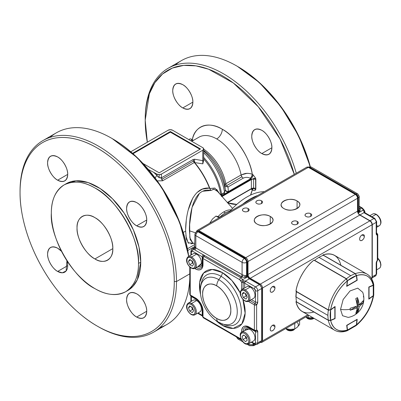 <?xml version="1.0" encoding="UTF-8"?>
<svg xmlns="http://www.w3.org/2000/svg" width="401" height="401" viewBox="0 0 401 401"><rect width="100%" height="100%" fill="white"/><g stroke="black" fill="none" stroke-linecap="round" stroke-linejoin="round"><path stroke-width="0.6" d="M191.187 140.967L191.583 139.262C190.39 138.641 189.533 138.796 189.011 139.743C189.533 138.796 190.39 138.641 191.583 139.262L192.325 139.693C194.46 125.854 209.111 120.761 222.314 129.262C235.517 136.004 250.169 158.019 252.304 174.32L253.046 174.751L255.617 178.194L255.617 189.753C255.096 190.701 254.239 190.861 253.046 190.234L252.304 189.808L250.525 195.107A43.458 25.093 60 0 0 252.304 189.808L252.039 188.751M227.598 202.756A43.458 25.093 60 0 0 236.755 204.41L227.598 202.756L234.505 198.771A35.559 20.531 -120 0 0 235.938 197.798A35.559 20.531 -120 0 1 234.505 198.771M182.806 84.706C187.803 87.087 193.297 96.601 192.861 102.125C192.224 108.761 188.876 110.696 182.806 107.929C177.808 105.548 172.315 96.029 172.751 90.511C173.387 83.874 176.736 81.939 182.806 84.706A14.225 8.21 60 0 1 192.099 97.237A14.225 8.21 60 0 1 189.919 108.636A14.225 8.21 60 0 1 182.806 107.929A14.225 8.21 60 0 1 173.513 95.398A14.225 8.21 60 0 1 175.693 83.999A14.225 8.21 60 0 1 182.806 84.706M261.823 130.325C266.82 132.711 272.314 142.225 271.883 147.743C271.246 154.385 267.893 156.32 261.823 153.553C256.825 151.167 251.332 141.653 251.768 136.129C252.404 129.493 255.758 127.558 261.823 130.325A14.225 8.21 60 0 1 271.116 142.856A14.225 8.21 60 0 1 268.936 154.255A14.225 8.21 60 0 1 261.823 153.553A14.225 8.21 60 0 1 252.53 141.017A14.225 8.21 60 0 1 254.71 129.618A14.225 8.21 60 0 1 261.823 130.325M294.294 174.38L280.073 139.112L258.279 106.756L233.322 82.977L208.65 69.233L196.009 65.869L183.728 65.388L172.38 68.075L162.585 73.959L154.821 82.731L149.362 93.804L145.207 120.23L147.337 142.23A109.047 62.957 60 0 1 145.207 120.23L145.207 118.942A110.626 63.869 60 0 1 168.119 68.3A110.626 63.869 60 0 1 223.432 73.779A110.626 63.869 60 0 1 296.274 173.237A110.626 63.869 -120 0 0 223.432 73.779A110.626 63.869 -120 0 0 145.207 118.942L145.207 120.23A109.047 62.957 60 0 1 222.314 75.714A109.047 62.957 60 0 1 294.294 174.38M112.245 138.621L137.423 157.814L161.453 186.986L179.603 222.084L188.741 256.379A109.047 62.957 -120 0 0 112.801 138.941L111.684 138.295A110.626 63.869 60 0 1 188.585 256.47A110.626 63.869 -120 0 0 134.841 155.718A110.626 63.869 -120 0 0 56.371 132.816L42.962 140.561A110.626 63.869 60 0 1 128.21 170.194A110.626 63.869 60 0 1 176.5 281.527A110.626 63.869 60 0 1 153.588 332.168A110.626 63.869 60 0 1 98.275 326.69A110.626 63.869 -120 0 0 176.5 281.527L189.778 273.858L176.5 281.527A110.626 63.869 -120 0 0 98.275 146.039A110.626 63.869 -120 0 0 20.05 191.202A110.626 63.869 60 0 1 42.962 140.561M189.763 266.936L189.778 267.287A109.047 62.957 -120 0 0 189.763 266.936M65.243 184.31L75.919 180.801L88.135 182.565L100.27 188.61L112.506 198.771L124.175 213.121L133.418 230.024L138.992 247.051L140.741 262.169L137.388 279.587L132.972 286.359L126.836 290.996M57.649 180.189C52.651 177.803 47.158 168.29 47.589 162.771C48.225 156.134 51.579 154.195 57.649 156.961C62.646 159.347 68.14 168.861 67.704 174.385C67.067 181.021 63.714 182.956 57.649 180.189L67.704 174.385L57.649 180.189A14.225 8.21 60 0 1 48.356 167.658A14.225 8.21 60 0 1 50.536 156.26A14.225 8.21 60 0 1 57.649 156.961A14.225 8.21 60 0 1 66.937 169.498A14.225 8.21 60 0 1 64.761 180.896A14.225 8.21 60 0 1 57.649 180.189M136.666 317.056C131.668 314.67 126.175 305.156 126.611 299.632C127.247 292.996 130.596 291.061 136.666 293.828C141.663 296.214 147.157 305.727 146.721 311.246C146.084 317.888 142.736 319.823 136.666 317.056A14.225 8.21 60 0 1 127.373 304.519A14.225 8.21 60 0 1 129.553 293.121A14.225 8.21 60 0 1 136.666 293.828A14.225 8.21 60 0 1 145.959 306.359A14.225 8.21 60 0 1 143.779 317.757A14.225 8.21 60 0 1 136.666 317.056L146.721 311.246L136.666 317.056M136.666 225.813C131.668 223.427 126.175 213.913 126.611 208.39C127.247 201.753 130.596 199.818 136.666 202.585C141.663 204.971 147.157 214.485 146.721 220.004C146.084 226.645 142.736 228.58 136.666 225.813A14.225 8.21 60 0 1 127.373 213.277A14.225 8.21 60 0 1 129.553 201.878A14.225 8.21 60 0 1 136.666 202.585A14.225 8.21 60 0 1 145.959 215.116A14.225 8.21 60 0 1 143.779 226.515A14.225 8.21 60 0 1 136.666 225.813L146.721 220.004L136.666 225.813M57.649 271.432C52.651 269.046 47.158 259.532 47.589 254.013C48.225 247.377 51.579 245.437 57.649 248.209L61.513 251.332A14.225 8.21 60 0 0 57.649 248.209A14.225 8.21 60 0 0 50.536 247.502L50.536 247.502A14.225 8.21 60 0 0 48.356 258.901A14.225 8.21 60 0 0 57.649 271.432L67.704 265.627L57.649 271.432L62.315 272.8L66.115 270.976L66.932 260.715A14.225 8.21 60 0 1 64.761 272.139A14.225 8.21 60 0 1 57.649 271.432M20.05 192.49C19.834 213.492 27.293 242.124 42.636 268.49C57.794 294.956 78.862 315.727 97.157 326.043C115.448 336.855 136.515 340.404 151.678 331.447C167.022 322.795 174.475 302.775 174.265 281.527C174.475 260.525 167.022 231.893 151.678 205.528C136.52 179.062 115.453 158.29 97.157 147.974C78.862 137.162 57.794 133.613 42.636 142.571C27.293 151.222 19.834 171.242 20.05 192.49A109.047 62.957 60 0 1 97.157 147.974A109.047 62.957 60 0 1 174.265 281.527L176.5 281.527L174.265 281.527A109.047 62.957 60 0 1 97.157 326.043A109.047 62.957 60 0 1 20.05 192.49L20.05 191.202L20.05 192.49M237.402 66.36L259.287 82.471L280.715 106.305L298.645 135.829L310.319 166.726A109.047 62.957 -120 0 0 237.958 66.681L236.846 66.035A110.626 63.869 -120 0 0 181.528 60.556L168.119 68.3M112.801 248.62L94.922 258.946A25.288 14.596 60 0 1 78.401 236.665A25.288 14.596 60 0 1 82.28 216.4A25.288 14.596 60 0 1 94.922 217.653A25.288 14.596 60 0 1 111.438 239.933A25.288 14.596 60 0 1 107.563 260.199A25.288 14.596 60 0 1 94.922 258.946L112.801 248.62M94.922 217.653C103.804 221.893 113.573 238.806 112.801 248.62C113.573 259.327 103.804 264.966 94.922 258.946C86.04 254.705 76.27 237.793 77.042 227.979C76.27 217.272 86.035 211.633 94.922 217.653M51.338 213.137C49.463 237.061 73.268 278.289 94.922 288.625C106.09 295.226 116.36 296.244 125.739 291.677C134.385 285.843 138.641 276.434 138.505 263.462C140.38 239.537 116.576 198.31 94.922 187.974C83.754 181.372 73.483 180.355 64.105 184.921C55.458 190.756 51.203 200.164 51.338 213.137A61.634 35.584 60 0 1 64.105 184.921A61.634 35.584 60 0 1 111.598 201.432A61.634 35.584 60 0 1 138.505 263.462A61.634 35.584 60 0 1 125.739 291.677A61.634 35.584 60 0 1 94.922 288.625A61.634 35.584 60 0 1 51.338 213.137M310.018 166.691A110.626 63.869 -120 0 0 236.841 66.035A110.626 63.869 60 0 1 310.018 166.691M153.588 332.168L166.996 324.424A110.626 63.869 -120 0 0 189.778 278.865A110.626 63.869 60 0 1 159.884 327.592M189.778 268.555A110.626 63.869 -120 0 0 189.688 266.865A110.626 63.869 60 0 1 189.778 268.555M199.964 149.262L170.35 132.17L133.017 153.723L170.35 132.17L170.35 131.523L200.525 148.941L159.177 172.811L142.972 163.458L159.177 172.811L200.525 148.941L170.35 131.523L170.35 132.17L199.964 149.262M216.64 190.53L217.588 191.462L214.014 189.207L210.901 190.47C192.861 186.585 189.092 216.054 189.452 230.796L195.342 232.76L189.452 230.796L190.174 239.557L192.796 243.046L189.838 237.748L189.653 224.39L192.064 207.362L199.407 193.407M218.109 216.51A20.812 12.015 -60 0 1 231.182 209.888A20.812 12.015 -60 0 0 223.838 211.863A7.9 4.561 -120 0 0 225.287 212.916A7.9 4.561 60 0 1 223.838 211.863A20.812 12.015 -60 0 0 218.109 216.51M193.272 140.46L192.325 139.693A43.458 25.093 60 0 1 222.314 129.262A7.9 4.561 -60 0 1 216.725 138.941A35.559 20.531 -120 0 0 198.946 137.182A35.559 20.531 -120 0 1 216.725 138.941A7.9 4.561 120 0 0 222.314 129.262A43.458 25.093 60 0 1 252.304 174.32C252.018 173.989 248.054 173.077 246.76 173.402L241.106 174.941A35.559 20.531 -120 0 0 216.725 138.941A35.559 20.531 -120 0 1 241.106 174.941L241.988 176.931M242.369 177.397L243.272 178.139L228.029 186.941A3.163 1.825 -120 0 1 225.858 183.743A35.559 20.531 60 0 0 203.683 149.127A35.559 20.531 60 0 1 225.858 183.743L241.106 174.941A3.163 1.825 -120 0 0 241.898 176.801L226.655 185.603A3.163 1.825 60 0 1 225.858 183.743A3.163 1.323 -11 0 0 224.916 184.866A36.541 21.098 -120 0 0 203.683 150.41A36.541 21.098 -120 0 1 224.916 184.866L225.207 189.462L224.916 184.866L225.858 183.743L241.106 174.941C244.319 173.678 246.204 173.167 246.76 173.407C248.946 173.312 250.79 173.618 252.304 174.32L253.046 174.751C252.911 176.39 252.169 177.683 250.81 178.62L250.069 178.194C247.828 177.107 245.562 177.087 243.272 178.139L228.029 186.941L228.329 191.598L250.81 178.62L228.329 191.598L228.029 186.941A3.163 1.825 60 0 1 226.655 185.603L241.898 176.801A3.163 1.825 -120 0 0 243.272 178.139C245.562 177.087 247.828 177.107 250.069 178.194L251.156 177.237M188.721 243.322L186.375 239.171L185.638 231.086L183.252 232.465L185.638 231.086C185.397 215.527 190.886 186.174 209.477 188.099A55.313 31.935 -120 0 0 194.295 162.495L162.59 180.801L157.232 180.866M185.828 235.628L188.109 242.821L193.818 243.257L190.886 243.883M157.232 180.861L162.59 180.801A3.163 1.825 60 0 1 161.728 179.352L193.432 161.052A3.163 1.825 -120 0 0 194.295 162.495L162.59 180.801L161.413 177.844L193.117 159.543A3.163 1.825 -120 0 0 193.432 161.052L161.728 179.352A3.163 1.825 60 0 1 161.413 177.844L161.413 174.104L202.761 150.235L161.413 174.104A3.163 1.825 180 0 1 159.177 174.641A3.163 1.825 180 0 1 156.941 174.104L148.33 169.468L156.941 174.104L159.177 174.641L161.413 174.104L161.413 177.844L193.117 159.543L194.475 159.222L194.691 162.585L202.856 163.839L203.683 160.109L202.856 163.839L194.691 162.585A55.213 31.88 60 0 1 209.688 187.949L209.873 188.515L214.816 188.049M216.65 189.367L219.553 193.683M220.73 195.011L220.761 194.831A44.255 25.549 -120 0 0 203.683 158.881A44.255 25.549 -120 0 1 220.761 194.831L220.73 195.011M230.099 211.086A20.546 11.86 120 0 0 220.019 217.101A20.546 11.86 120 0 1 225.287 212.916A20.546 11.86 120 0 1 230.099 211.086M192.861 102.125L182.806 107.929L192.861 102.125M271.883 147.743L261.823 153.553L271.883 147.743M203.683 151.107A42.872 24.752 60 0 1 225.242 189.959L225.207 189.462C225.588 190.816 226.63 191.528 228.329 191.598L225.442 193.909L222.179 195.803L221.472 196.59L222.179 195.803A3.163 1.825 60 0 1 221.783 194.956A3.163 1.825 60 0 1 221.573 194.099L224.5 192.41A43.854 25.318 -120 0 0 203.683 152.706A43.854 25.318 60 0 1 224.5 192.41L225.242 189.959A42.872 24.752 -120 0 0 203.683 151.107M50.075 137.393A110.626 63.869 60 0 1 111.684 138.295M175.232 65.132A110.626 63.869 60 0 1 236.846 66.035M187.783 250.495L194.906 246.384L187.783 250.495M132.576 153.332L170.35 131.523L132.576 153.332M168.119 130.23L130.791 151.784L168.119 130.23A3.163 1.825 180 0 1 170.35 129.698L168.119 130.23M202.761 150.235L203.683 148.941L202.761 147.653L172.585 130.23L170.35 129.698A3.163 1.825 180 0 1 172.585 130.23L202.761 147.653A3.163 1.825 180 0 1 203.683 148.941L203.683 160.786L203.683 148.941A3.163 1.825 180 0 1 202.761 150.235L202.761 160.626L202.761 150.235M125.739 291.677L127.974 290.384A61.634 35.584 -120 0 0 140.741 262.169L138.505 263.462L140.741 262.169A61.634 35.584 -120 0 0 113.834 200.144A61.634 35.584 -120 0 0 66.34 183.633L64.105 184.921M203.683 157.398A43.854 25.318 60 0 1 221.573 194.099A3.163 1.474 -8.1 0 0 220.761 194.831L222.179 195.803L228.029 191.879C226.485 191.733 225.557 191.092 225.242 189.959L224.5 192.41L225.106 194.114A3.163 1.825 -120 0 1 224.715 193.262L221.783 194.956L224.715 193.262A3.163 1.825 -120 0 1 224.5 192.41L221.573 194.099A43.854 25.318 60 0 0 203.683 157.398M253.688 188.62L250.81 188.941A0.792 0.456 -120 0 0 251.206 188.981L227.502 202.665L251.206 188.981A0.792 0.456 -120 0 0 251.372 188.62L227.347 202.49L251.372 188.62L251.372 179.588L222.054 196.51L251.372 179.588A3.163 1.825 180 0 1 253.602 179.052L253.602 188.084A3.163 1.825 0 0 0 251.372 188.62L251.372 179.588A0.792 0.456 -120 0 0 251.206 179.036L225.442 193.909L251.206 179.036A0.792 0.456 -120 0 0 250.81 178.62L251.327 179.312L255.617 178.194L253.046 174.751M202.986 191.212L210.901 190.47L209.477 188.099L202.37 189.112L197.006 192.515M192.836 197.899L188.275 209.868M186.209 221.497L185.668 229.046M194.475 159.222L202.761 160.626L194.475 159.222L193.117 159.543L194.295 162.495A55.313 31.935 60 0 1 209.477 188.099L209.688 187.949A55.213 31.88 -120 0 0 194.691 162.585L194.295 162.495L194.691 162.585L194.475 159.222M156.941 175.458L156.941 174.104L156.941 175.458L159.177 177.603L159.177 174.641L159.177 177.603L161.413 177.844C159.844 178.265 158.35 177.468 156.941 175.458L153.508 172.124A58.476 33.759 60 0 1 156.941 175.458L155.027 177.859M155.563 177.357A3.163 1.033 -44.2 0 1 155.107 177.788M219.537 193.668L214.976 188.134L209.873 188.515L210.901 190.47M212.991 189.212L214.44 189.297M232.585 208.405L217.713 191.608M203.678 160.876L202.761 160.626L202.856 163.839L202.761 160.626L203.683 160.786M193.267 140.46L192.325 139.693L192.009 141.187M251.557 176.686L252.304 174.32A3.163 1.825 120 0 1 251.653 176.525L252.389 176.951A3.163 1.825 -60 0 1 250.81 178.62L250.069 178.194A3.163 1.825 120 0 0 251.653 176.525L252.389 176.951M251.021 189.087L252.304 189.808M228.029 186.941C226.354 186.881 225.317 186.189 224.916 184.866M252.399 188.796L253.046 190.234C254.239 190.861 255.096 190.701 255.617 189.753A3.163 2.396 25.1 0 0 251.327 188.846A0.792 0.456 -120 0 0 251.372 188.62A3.163 1.825 180 0 1 255.838 188.62A3.163 1.825 0 0 0 253.602 188.084L253.602 179.052A3.163 1.825 180 0 1 255.838 179.588L255.838 188.62A3.95 2.281 60 0 1 255.617 189.753L254.329 188.846M227.462 202.62L228.029 202.184M255.617 178.194A3.95 2.281 60 0 1 255.838 179.588A3.163 1.825 0 0 0 251.372 179.588A0.792 0.456 -120 0 0 251.327 179.312M253.688 178.405A3.163 0.962 163.1 0 1 254.329 178.275M252.76 176.169A3.163 1.825 -60 0 1 252.485 176.786M257.878 195.407A55.313 31.935 120 0 0 242.625 204.209M264.339 191.678A55.313 31.935 120 0 0 229.462 211.813M260.309 342.173C261.658 342.79 262.404 342.359 262.545 340.88L307.813 314.745L262.545 340.88L262.545 287.978C262.404 286.339 261.658 285.046 260.309 284.108L250.254 278.299C248.901 277.357 248.159 276.068 248.018 274.429L248.018 261.527C247.878 259.883 247.131 258.595 245.783 257.653L198.846 230.555L308.359 167.327L355.296 194.425L245.783 257.653L198.846 230.555C197.498 229.938 196.751 230.369 196.61 231.848M270.254 216.425C262.119 211.307 248.204 219.342 257.071 224.039C265.206 229.156 279.121 221.126 270.254 216.425A9.323 5.383 180 0 1 272.986 220.234A9.323 5.383 180 0 1 267.231 225.207A9.323 5.383 180 0 1 257.071 224.039A9.323 5.383 180 0 1 254.339 220.234A9.323 5.383 180 0 1 260.094 215.262A9.323 5.383 180 0 1 270.254 216.425L270.254 224.039L270.254 216.425M297.076 200.941C288.936 195.823 275.021 203.858 283.888 208.555C292.028 213.673 305.943 205.643 297.076 200.941A9.323 5.383 180 0 1 299.808 204.751A9.323 5.383 180 0 1 294.048 209.723A9.323 5.383 180 0 1 283.888 208.555A9.323 5.383 180 0 1 281.156 204.751A9.323 5.383 180 0 1 286.915 199.778A9.323 5.383 180 0 1 297.076 200.941L297.076 208.555L297.076 200.941M248.129 208.555C245.237 206.731 240.274 209.593 243.437 211.267C246.329 213.091 251.287 210.229 248.129 208.555A3.318 1.915 180 0 1 249.101 209.908A3.318 1.915 180 0 1 247.051 211.683A3.318 1.915 180 0 1 243.437 211.267A3.318 1.915 180 0 1 242.465 209.908A3.318 1.915 180 0 1 244.51 208.139A3.318 1.915 180 0 1 248.129 208.555L248.129 211.267L248.129 208.555M261.537 200.816C258.645 198.991 253.688 201.853 256.846 203.523C259.738 205.347 264.7 202.485 261.537 200.816A3.318 1.915 180 0 1 262.51 202.169A3.318 1.915 180 0 1 260.465 203.939A3.318 1.915 180 0 1 256.846 203.523A3.318 1.915 180 0 1 255.873 202.169A3.318 1.915 180 0 1 257.923 200.4A3.318 1.915 180 0 1 261.537 200.816L261.537 203.523L261.537 200.816M297.296 221.457C294.404 219.638 289.447 222.5 292.605 224.169C295.497 225.994 300.459 223.131 297.296 221.457L297.296 224.169L297.296 221.457A3.318 1.915 180 0 1 298.269 222.816A3.318 1.915 180 0 1 296.224 224.585A3.318 1.915 180 0 1 292.605 224.169A3.318 1.915 180 0 1 291.632 222.816A3.318 1.915 180 0 1 293.682 221.046A3.318 1.915 180 0 1 297.296 221.457M310.71 213.718C307.813 211.893 302.855 214.756 306.013 216.425C308.91 218.249 313.868 215.387 310.71 213.718L310.71 216.425L310.71 213.718A3.318 1.915 180 0 1 311.682 215.071A3.318 1.915 180 0 1 309.632 216.841A3.318 1.915 180 0 1 306.013 216.425A3.318 1.915 180 0 1 305.041 215.071A3.318 1.915 180 0 1 307.091 213.302A3.318 1.915 180 0 1 310.71 213.718M308.74 315.281L261.888 342.329A3.163 1.825 60 0 0 262.545 340.88L262.545 287.978L372.058 224.75L372.058 277.657L371.226 278.134L372.058 277.657L372.058 224.75C371.917 223.111 371.176 221.818 369.822 220.881L359.767 215.071L369.822 220.881L260.309 284.108L250.254 278.299L359.767 215.071L250.254 278.299A3.163 1.825 60 0 1 248.018 274.429L248.018 261.527L357.532 198.3C357.391 196.66 356.644 195.367 355.296 194.425L308.359 167.327L306.805 167.162M359.652 239.011C359.522 242.58 364.479 239.718 364.349 236.299C364.479 232.725 359.522 235.587 359.652 239.011A3.318 1.915 -60 0 1 361.1 235.668A3.318 1.915 -60 0 1 363.662 234.78A3.318 1.915 -60 0 1 364.349 236.299A3.318 1.915 -60 0 1 362.9 239.638A3.318 1.915 -60 0 1 360.344 240.53A3.318 1.915 -60 0 1 359.652 239.011M270.254 290.625C270.124 294.194 275.081 291.332 274.951 287.913C275.081 284.339 270.124 287.201 270.254 290.625A3.318 1.915 -60 0 1 271.703 287.281A3.318 1.915 -60 0 1 274.259 286.394A3.318 1.915 -60 0 1 274.951 287.913A3.318 1.915 -60 0 1 273.502 291.251A3.318 1.915 -60 0 1 270.941 292.144A3.318 1.915 -60 0 1 270.254 290.625M270.254 329.331C270.124 332.905 275.081 330.043 274.951 326.625C275.081 323.051 270.124 325.913 270.254 329.331A3.318 1.915 -60 0 1 271.703 325.993A3.318 1.915 -60 0 1 274.259 325.106A3.318 1.915 -60 0 1 274.951 326.625L272.6 325.271L274.951 326.625A3.318 1.915 -60 0 1 273.502 329.963A3.318 1.915 -60 0 1 270.941 330.855A3.318 1.915 -60 0 1 270.254 329.331M252.485 345.396C253.838 346.018 254.58 345.587 254.72 344.108M306.78 167.172L197.267 230.4A3.163 1.825 60 0 1 198.846 230.555L308.359 167.327A3.163 1.825 -120 0 0 306.78 167.172M371.682 278.87L372.058 277.657A3.163 1.825 -120 0 1 371.682 278.87M357.532 211.202L357.532 198.3L357.532 211.202L248.018 274.429L357.532 211.202A3.163 1.825 -120 0 0 359.767 215.071M261.888 342.329A3.163 1.825 60 0 1 260.58 342.309M245.783 257.653A3.163 1.825 60 0 1 248.018 261.527L357.532 198.3A3.163 1.825 -120 0 0 355.296 194.425L245.783 257.653M196.63 231.542A3.163 1.825 60 0 1 197.267 230.4M260.309 284.108A3.163 1.825 60 0 1 262.545 287.978L372.058 224.75A3.163 1.825 -120 0 0 369.822 220.881L260.309 284.108M261.652 287.848A0.792 0.456 180 0 1 261.883 288.169A0.792 0.456 180 0 1 261.652 288.494L261.652 340.624L257.738 342.88L257.738 331.657A1.579 0.912 180 0 1 255.502 331.657L250.254 328.625A1.579 0.912 120 0 0 250.159 328.158A1.579 0.912 -60 0 1 250.254 328.625A7.9 4.561 -120 0 0 244.81 330.459L250.254 328.625L255.502 331.657L255.502 342.88A1.579 0.912 -0 0 0 257.738 342.88L257.738 331.657L256.62 330.068L256.62 304.86L257.738 301.978L257.738 290.75L261.652 288.494L261.652 340.624L257.738 342.88A3.163 1.825 60 0 1 257.086 344.329A3.163 1.825 60 0 1 255.502 344.173A1.579 0.912 -60 0 1 254.715 344.253A3.163 1.825 60 0 1 254.069 345.557A3.163 1.825 60 0 1 252.76 345.537M362.003 234.946L364.349 236.299L362.003 234.946M272.6 286.56L274.951 287.913L272.6 286.56M362.644 208.736L363.817 209.668L363.271 210.064A3.163 1.825 -120 0 0 363.953 211.111L363.928 212.67L373.958 218.49L370.048 220.75L359.988 214.941L363.928 212.67L359.988 214.941A3.163 1.825 60 0 1 357.752 211.071L358.314 210.751A3.163 1.825 -0 0 0 359.161 209.858L359.241 196.555A3.163 1.825 180 0 1 358.314 197.848L358.314 210.751A3.163 1.825 -120 0 0 358.805 212.645L363.271 210.064A3.163 1.825 -120 0 0 361.527 208.089A1.579 0.912 -60 0 1 362.319 208.014A1.579 0.912 -60 0 1 362.644 208.736M312.048 169.202L312.048 168.555L356.078 193.974A3.163 1.825 -60 0 1 357.657 193.818A3.163 1.825 -60 0 1 358.314 195.267A3.163 1.825 180 0 1 359.241 196.555L357.657 193.818A3.163 1.825 120 0 0 356.078 193.974L312.048 168.555L312.048 169.202M372.283 276.75L372.283 224.62L376.193 222.365L376.193 233.588L377.311 235.181L377.311 260.389L376.193 263.267L376.193 274.495L372.283 276.75L372.283 224.62A0.792 0.456 180 0 1 372.058 224.71A0.792 0.456 -0 0 0 372.283 224.62L376.193 222.365L376.193 233.588A1.579 0.912 -0 0 0 376.654 232.946A1.579 0.912 180 0 1 376.193 233.588A3.163 1.825 120 0 0 377.311 235.181L377.311 260.389A1.579 0.912 -0 0 0 377.772 259.743A1.579 0.912 180 0 1 377.311 260.389A3.163 1.825 120 0 0 376.193 263.267L376.193 274.495A1.579 0.912 -0 0 0 376.654 273.848A1.579 0.912 180 0 1 376.193 274.495L372.283 276.75A3.163 1.825 60 0 1 372.058 277.753A3.163 1.825 -120 0 0 372.283 276.75A0.792 0.456 180 0 1 372.058 276.84A0.792 0.456 -0 0 0 372.283 276.75M374.75 218.415A1.579 0.912 120 0 0 373.958 218.49A3.163 1.825 60 0 1 376.193 222.365A1.579 0.912 -0 0 0 376.654 221.718L374.75 218.415A1.579 0.912 -60 0 1 375.075 219.136L376.193 221.071A1.579 0.912 180 0 1 376.654 221.718A1.579 0.912 180 0 1 376.193 222.365A3.163 1.825 -120 0 0 373.958 218.49A1.579 0.912 -60 0 1 374.75 218.415L365.025 212.801A1.579 0.912 120 0 0 364.233 212.881L373.958 218.49L370.048 220.75L359.988 214.941A3.163 1.825 60 0 1 357.752 211.071L357.752 198.169L358.314 197.848L358.314 210.751L357.752 211.071A0.792 0.456 180 0 1 357.532 211.162A0.792 0.456 -0 0 0 357.752 211.071L357.752 198.169A3.163 1.825 -120 0 0 355.522 194.3A0.792 0.456 120 0 0 355.331 194.445A0.792 0.456 -60 0 1 355.522 194.3L309.256 167.588L309.813 167.267A3.163 1.825 -120 0 0 308.234 167.107A3.163 1.825 60 0 1 309.813 167.267A3.163 1.825 -60 0 1 311.397 167.107A3.163 1.825 120 0 0 309.813 167.267L356.078 193.974A3.163 1.825 60 0 1 358.314 197.848A3.163 1.825 -0 0 0 359.241 196.555M359.241 206.234L362.319 208.014A1.579 0.912 120 0 0 361.527 208.089L359.241 206.766L361.527 208.089L360.263 208.821L359.431 208.169A4.742 2.737 180 0 1 360.263 208.821L360.083 210.781L358.805 212.645L363.817 209.668L364.634 210.926A1.579 0.366 -39.7 0 1 364.534 211.292M309.256 167.588A0.792 0.456 120 0 0 309.066 167.733A0.792 0.456 -60 0 1 309.256 167.588A3.163 1.825 -120 0 0 308.279 167.282A3.163 1.825 60 0 1 309.256 167.588M376.654 232.976L377.772 234.535A1.579 0.912 180 0 1 377.311 235.181A1.579 1.248 -84.9 0 0 376.75 233.091A1.579 0.912 -60 0 1 376.664 233.081A1.579 0.912 -60 0 0 376.75 233.091A1.579 0.912 -60 0 1 376.985 233.166A1.579 0.912 120 0 0 376.75 233.091L377.311 235.181A1.579 0.912 -0 0 0 377.772 234.535L377.772 259.743L377.426 260.73A1.579 0.336 -141.2 0 0 377.311 260.389L376.654 262.625A1.579 0.912 180 0 1 376.193 263.267A1.579 0.912 -0 0 0 376.654 262.625L376.654 273.848L375.536 275.943A3.163 1.825 -120 0 0 376.193 274.495A3.163 1.825 60 0 1 375.536 275.943A3.163 1.825 60 0 1 373.958 275.783M310.013 168.024A3.163 1.825 180 0 1 312.048 168.555L312.048 168.555A3.163 1.825 -0 0 0 310.013 168.024M370.048 220.75A3.163 1.825 60 0 1 372.283 224.62A3.163 1.825 -120 0 0 370.048 220.75A0.792 0.456 120 0 0 369.857 220.901A0.792 0.456 -60 0 1 370.048 220.75M357.752 198.169A0.792 0.456 180 0 1 357.532 198.259A0.792 0.456 -0 0 0 357.752 198.169L358.314 197.848A3.163 1.825 -120 0 0 356.078 193.974L355.522 194.3A3.163 1.825 60 0 1 357.752 198.169M364.895 212.746L364.945 212.174A1.579 0.912 0 0 0 365 211.939A1.579 0.912 180 0 1 364.945 212.174L364.945 212.756L364.945 212.174A1.579 0.962 -161.6 0 0 363.953 211.111A1.579 0.366 -39.7 0 1 364.634 210.926A1.579 0.366 140.3 0 0 363.953 211.111L363.928 212.67A1.579 1.038 -51.9 0 1 364.9 212.715A1.579 1.038 -51.9 0 1 364.96 212.766M364.9 212.715L364.945 212.174L363.953 211.111A3.163 1.825 -120 0 1 363.271 210.064A3.163 1.825 60 0 0 361.527 208.089L360.263 208.821L360.083 210.781A1.579 0.882 14.5 0 1 359.161 209.858L359.241 209.137M359.241 208.72A1.579 1.138 137.4 0 0 360.263 208.821A1.579 1.138 -42.6 0 1 359.241 208.72M360.083 210.781L358.805 212.645L359.161 209.858A1.579 0.882 -165.5 0 0 360.083 210.781M222.314 325.321L215.282 319.983A32.306 18.652 60 0 0 222.314 325.321A4.742 2.737 120 0 0 221.928 323.742A4.742 2.737 -60 0 1 222.314 325.321L233.202 328.419L241.893 323.843L245.141 313.191L242.866 299.286A32.306 18.652 60 0 1 222.314 325.321M200.58 294.514L199.683 282.284L203.633 272.981L212.144 269.452L222.314 272.57L231.928 280.565L240.244 292.951A32.306 18.652 60 0 0 222.314 272.57A4.742 2.737 -60 0 1 221.056 276.319A28.601 16.516 -120 0 0 201.172 283.918A28.601 16.516 -120 0 1 221.056 276.319A4.742 2.737 120 0 0 222.314 272.57A32.306 18.652 60 0 0 200.58 294.514M249.693 327.828A1.579 0.912 -60 0 1 249.457 327.757A1.579 0.912 -60 0 1 249.136 327.036A10.642 6.14 -120 0 0 241.613 331.376L241.613 332.329L241.613 331.376C242.089 326.414 244.595 324.965 249.136 327.036L254.384 330.068A1.579 0.912 -0 0 0 256.62 330.068L256.62 304.86A3.163 1.825 120 0 0 257.738 301.978A1.579 0.912 180 0 1 255.502 301.978A1.579 0.912 -0 0 0 257.738 301.978L257.738 290.75A1.579 0.912 180 0 1 255.502 290.75L255.502 301.978L251.382 299.597L255.502 301.978L255.502 290.75L254.384 288.815L244.665 283.201A1.579 0.912 180 0 0 244.485 283.111L243.136 282.499L243.262 280.79A1.579 0.366 140.3 0 0 241.613 282.259A1.579 0.912 -0 0 0 243.136 282.499L244.485 283.111A1.579 0.767 -67 0 1 245.422 281.086L243.262 280.79A3.163 1.825 60 0 1 242.585 279.743L240.595 280.69L242.585 279.743A3.163 1.825 -120 0 0 240.841 277.768A3.163 1.825 60 0 1 242.585 279.743L247.056 277.161L244.755 277.367L242.104 277.041L240.841 277.768L204.134 256.58L203.317 254.815L242.104 277.041L240.841 277.768A1.579 0.912 120 0 0 239.723 279.703A1.579 0.912 -60 0 1 240.841 277.768L204.134 256.58A1.579 0.912 120 0 0 203.016 258.515L239.723 279.703A1.579 0.912 60 0 1 240.595 280.69A4.742 2.737 -120 0 0 241.613 282.259A1.579 0.366 -39.7 0 1 243.262 280.79A3.163 1.825 60 0 1 242.585 279.743L247.056 277.161A3.163 1.825 60 0 1 246.565 275.266L246.565 262.364A3.163 1.825 180 0 1 242.094 262.364A3.163 1.825 -60 0 1 244.329 258.495L198.064 231.783A3.163 1.825 120 0 0 195.828 235.653L242.094 262.364L242.094 274.62A1.579 0.912 -60 0 1 240.976 276.56L194.711 249.848A1.579 0.912 120 0 0 195.828 247.913L242.094 274.62L242.094 262.364L195.828 235.653L195.828 247.913L242.094 274.62A3.163 1.825 -0 0 0 242.846 274.941L245.026 275.758A3.163 1.825 -0 0 0 246.565 275.266L247.121 274.946A3.163 1.825 -120 0 0 249.357 278.815L245.422 281.086L249.357 278.815L259.417 284.625L255.502 286.88L245.422 281.086L243.262 280.79A1.579 0.561 94.3 0 1 243.136 282.499L243.136 288.845L243.136 282.499A1.579 0.912 180 0 1 241.613 282.259L241.613 288.795A1.579 0.912 -0 0 0 242.76 289.061A1.579 0.912 180 0 1 241.613 288.795A10.642 6.14 -120 0 0 241.653 289.717L241.613 282.259L239.723 279.703L203.016 258.515L203.016 264.58C202.54 269.542 200.034 270.991 195.498 268.921L194.67 268.444L195.498 268.921A10.642 6.14 -120 0 0 203.016 264.58A1.579 0.912 180 0 1 202.555 263.938A1.579 0.912 180 0 1 202.61 263.698M190.244 267.362L190.244 294.971L195.498 298.003C200.034 301.171 202.54 305.517 203.016 311.031L203.016 317.096L239.653 338.249L240.695 338.138A4.742 2.737 -120 0 0 240.525 338.264A1.579 0.912 60 0 1 239.653 338.249L203.016 317.096A1.579 0.912 120 0 0 203.347 317.818A1.579 0.912 -60 0 1 203.016 317.096L203.016 311.031A10.642 6.14 -120 0 0 195.498 298.003A1.579 0.912 120 0 0 195.818 298.725A1.579 0.912 -60 0 1 195.498 298.003L190.244 294.971L190.244 267.362M248.359 301.331A10.642 6.14 -120 0 0 249.136 301.828L254.384 304.86A1.579 0.912 -60 0 1 254.946 303.417A1.579 0.912 -60 0 0 255.502 301.978A1.579 0.912 -60 0 1 254.946 303.417A1.579 0.336 38.8 0 1 256.62 304.86A1.579 0.912 180 0 1 254.384 304.86L254.384 330.068L254.384 304.86L248.354 301.331M216.725 318.424C209.733 315.086 202.044 301.773 202.65 294.043C202.044 285.617 209.733 281.176 216.725 285.918C223.723 289.256 231.412 302.57 230.806 310.299C231.412 318.725 223.723 323.166 216.725 318.424A19.91 11.494 60 0 1 202.65 294.043A19.91 11.494 60 0 1 216.725 285.918A7.9 4.561 -60 0 1 218.826 279.667A26.08 15.058 -120 0 0 200.695 286.595A26.08 15.058 60 0 1 218.826 279.667A7.9 4.561 120 0 0 216.725 285.918A19.91 11.494 60 0 1 230.806 310.299A19.91 11.494 60 0 1 216.725 318.424A7.9 4.561 120 0 0 218.365 322.043A7.9 4.561 -60 0 1 216.725 318.424M218.365 322.043L222.199 323.843A26.08 15.058 -120 0 0 237.186 309.607A26.08 15.058 -120 0 0 218.826 279.667A26.08 15.058 60 0 1 237.186 309.602A26.08 15.058 60 0 1 222.199 323.843A26.08 15.058 60 0 1 218.826 322.254A7.9 4.561 -60 0 1 218.365 322.043C206.966 315.572 198.38 298.94 200.695 286.595L201.172 283.918M247.121 261.397A0.792 0.456 180 0 1 247.357 261.718A0.792 0.456 180 0 1 247.121 262.038A3.163 1.825 -120 0 0 244.886 258.169A0.792 0.456 -60 0 1 245.282 258.129A0.792 0.456 120 0 0 244.886 258.169L198.625 231.457A3.163 1.825 -120 0 0 197.046 231.302A3.163 1.825 60 0 1 198.625 231.457A0.792 0.456 -60 0 1 199.021 231.422A0.792 0.456 120 0 0 198.625 231.457L198.064 231.783A3.163 1.825 -120 0 0 196.485 231.628A3.163 1.825 60 0 1 198.064 231.783A3.163 1.825 -60 0 0 195.828 235.653A3.163 1.825 180 0 1 194.906 234.364A3.163 1.825 -0 0 0 195.828 235.653L195.828 247.913A3.163 1.825 -0 0 1 195.212 247.407A3.163 1.825 -0 0 0 195.828 247.913A1.579 0.912 -60 0 1 194.711 249.848A4.742 2.737 180 0 1 193.788 249.091A1.579 1.163 140.4 0 0 195.212 247.407L194.941 246.805L195.212 247.407A1.579 1.163 -39.6 0 1 193.788 249.091L193.598 249.201A1.579 0.912 120 0 0 192.48 251.136L191.362 251.783L191.362 254.866L191.362 251.783A1.579 0.912 180 0 1 190.896 251.136A1.579 0.912 180 0 1 191.362 250.495A3.163 1.825 60 0 1 192.014 249.046A3.163 1.825 60 0 1 193.598 249.201L193.598 249.201A3.163 1.825 -120 0 0 192.014 249.046L190.896 251.136A1.579 0.912 -0 0 0 191.362 251.783A1.579 0.912 60 0 1 192.48 251.136L202.199 256.75L192.48 251.136A1.579 0.912 -60 0 1 193.598 249.201L203.317 254.815A1.579 0.912 120 0 0 202.199 256.75A1.579 0.912 -60 0 1 203.317 254.815A3.163 1.825 -0 0 1 204.134 256.58L202.61 257.632A1.579 1.248 24.9 0 1 202.7 257.201A1.579 1.248 24.9 0 1 204.134 256.58A1.579 0.912 -60 0 0 203.016 258.515A1.579 0.912 180 0 1 202.555 257.868A1.579 0.912 180 0 1 202.61 257.632A1.579 0.912 -0 0 0 202.555 257.868A1.579 0.912 -0 0 0 203.016 258.515L203.016 264.58A1.579 0.912 -0 0 1 202.555 263.933L202.179 266.149A9.268 5.353 60 0 1 196.219 267.572A9.268 5.353 60 0 0 202.179 266.149M224.76 324.77A28.601 16.516 -120 0 0 241.196 309.151A28.601 16.516 -120 0 0 221.056 276.319L218.826 279.667L221.056 276.319A28.601 16.516 -120 0 1 241.196 309.151A28.601 16.516 -120 0 1 224.76 324.77L222.199 323.843M202.199 262.815L202.199 256.75A1.579 0.912 180 0 1 202.655 257.312A1.579 0.912 180 0 0 202.199 256.75L202.199 262.815A1.579 0.912 180 0 1 202.555 263.131A1.579 0.912 -0 0 0 202.199 262.815L197.888 266.61A7.9 4.561 -120 0 0 202.199 262.815M198.46 231.552A2.371 1.368 -120 0 1 199.182 231.783L244.886 258.169A3.163 1.825 60 0 1 247.121 262.038L247.121 274.946L246.565 275.266L246.565 262.364A3.163 1.825 -120 0 0 244.329 258.495A3.163 1.825 120 0 0 242.094 262.364A3.163 1.825 0 0 0 246.565 262.364L247.121 262.038L247.121 274.946A3.163 1.825 -120 0 0 249.357 278.815A0.792 0.456 -60 0 1 249.753 278.775A0.792 0.456 120 0 0 249.357 278.815L259.417 284.625A3.163 1.825 60 0 1 261.652 288.494A3.163 1.825 -120 0 0 259.417 284.625L255.502 286.88L245.783 281.266A1.579 0.912 120 0 0 244.665 283.201L254.384 288.815A1.579 0.912 -60 0 1 255.502 286.88A3.163 1.825 60 0 1 257.738 290.75L261.652 288.494A0.792 0.456 -0 0 0 261.883 288.169L261.883 340.304A0.792 0.456 180 0 1 261.652 340.624A0.792 0.456 -0 0 0 261.883 340.304L260.996 342.073A3.163 1.825 -120 0 0 261.652 340.624A3.163 1.825 60 0 1 260.996 342.073L257.086 344.329A3.163 1.825 -120 0 0 257.738 342.88A1.579 0.912 180 0 1 255.502 342.88L254.384 343.527L251.718 341.988L254.384 343.527A1.579 0.912 120 0 0 254.715 344.253A1.579 0.912 -60 0 1 254.384 343.527A1.579 0.912 60 0 0 255.502 342.88L255.502 331.657A1.579 0.912 -0 0 0 257.738 331.657A3.163 1.825 120 0 0 256.62 330.068A1.579 1.248 95.1 0 1 255.362 330.995A1.579 1.248 95.1 0 1 254.946 330.86A1.579 0.912 -60 0 1 254.715 330.79A1.579 0.912 -60 0 1 254.384 330.068L249.136 327.036A1.579 0.912 120 0 0 249.462 327.757L254.715 330.79A1.579 0.912 120 0 1 254.384 330.068A1.579 0.912 180 0 0 256.62 330.068L254.946 330.86L255.362 330.995L254.715 330.79M202.199 315.331L198.079 312.955L202.199 315.331L202.199 309.266L202.199 315.331A1.579 0.912 120 0 0 202.525 316.058A1.579 0.912 -60 0 1 202.199 315.331A1.579 0.912 -0 0 1 202.555 315.647A1.579 0.912 -0 0 0 202.199 315.331M191.362 301.321L191.362 296.56L196.61 299.592C199.989 301.948 201.848 305.176 202.199 309.266A7.9 4.561 -120 0 0 196.61 299.592A1.579 0.912 120 0 0 196.545 299.191A1.579 0.912 -60 0 1 196.61 299.592L191.362 296.56A1.579 0.912 180 0 1 190.896 295.913A1.579 0.912 -0 0 0 191.362 296.56A1.579 0.912 120 0 0 191.267 296.093A1.579 0.912 120 0 1 191.362 296.56L191.362 301.321M244.665 283.201L244.665 287.963L244.665 283.201M241.041 339.03A3.163 1.825 60 0 1 240.77 338.89A1.579 0.912 -60 0 1 239.978 338.97A1.579 0.912 -60 0 1 239.653 338.249A1.579 0.912 120 0 0 239.978 338.97L241.181 339.331M190.801 295.763A1.579 0.912 -60 0 1 190.57 295.692L189.778 294.324A1.579 0.912 -0 0 0 190.244 294.971A1.579 0.912 120 0 0 190.57 295.692A1.579 0.912 -60 0 1 190.244 294.971A1.579 0.912 180 0 1 189.778 294.324L189.778 266.956M251.036 345.462A3.163 1.825 -60 0 1 249.452 345.622A3.163 1.825 -60 0 1 248.8 344.173L248.354 343.913L248.8 344.173L248.8 343.672L248.8 344.173A3.163 1.825 -0 0 0 253.272 344.173L253.272 343.416L253.272 344.173A3.163 1.825 180 0 1 248.8 344.173A3.163 1.825 120 0 0 249.452 345.622L252.615 345.622A3.163 1.825 -120 0 0 253.272 344.173A3.163 1.825 60 0 1 252.615 345.622A3.163 1.825 60 0 1 251.036 345.462M241.507 339.963L237.176 337.462A3.163 1.825 120 0 0 237.833 338.91A3.163 1.825 -60 0 1 237.176 337.462L241.507 339.963M194.951 247.352L194.685 247.527L194.906 234.364A3.163 1.825 180 0 1 195.828 233.071A3.163 1.825 60 0 1 196.485 231.628L197.046 231.302L199.021 231.422L245.282 258.129A0.792 0.456 -60 0 1 245.447 258.495M237.176 337.351L237.176 337.462A3.163 1.825 180 0 1 236.625 337.035A3.163 1.825 -0 0 0 237.176 337.462L237.176 337.351M202.555 310.389A1.579 0.912 -0 0 0 203.016 311.031A1.579 0.912 180 0 1 202.555 310.384A1.579 0.912 180 0 1 202.61 310.148A9.268 5.353 60 0 0 196.054 298.795A1.579 0.912 -60 0 1 195.823 298.725C199.878 301.567 202.124 305.452 202.555 310.384L202.555 316.449A1.579 0.912 -0 0 0 203.016 317.096A1.579 0.912 180 0 1 202.555 316.449A1.579 0.912 180 0 1 202.61 316.214M195.838 267.793A1.579 0.912 120 0 0 195.498 268.921A1.579 0.912 -60 0 1 195.838 267.793M249.136 301.828A1.579 0.912 -60 0 1 249.477 300.695A1.579 0.912 120 0 0 249.136 301.828M241.613 331.376A1.579 0.912 -0 0 0 242.76 331.642A1.579 0.912 180 0 1 241.613 331.376M247.357 326.975A9.268 5.353 60 0 0 243.141 331.427A9.268 5.353 60 0 1 247.357 326.975L249.462 327.757M202.515 309.527A1.579 0.912 -0 0 0 202.199 309.266A1.579 0.912 180 0 1 202.515 309.527M247.121 274.946A0.792 0.456 -0 0 0 247.357 274.62A0.792 0.456 180 0 1 247.121 274.946M193.904 248.114L193.788 249.091L193.904 248.114A1.579 1.494 -154.4 0 0 194.801 247.362A1.579 1.494 25.6 0 1 193.904 248.114L194.525 247.612M244.886 258.169L244.329 258.495A3.163 1.825 60 0 1 246.565 262.364L247.121 262.038A0.792 0.456 -0 0 0 247.357 261.718L247.357 274.62C247.517 276.374 248.314 277.763 249.753 278.775L259.813 284.585A0.792 0.456 120 0 0 259.417 284.625A0.792 0.456 -60 0 1 259.813 284.585A0.792 0.456 -60 0 1 259.973 284.946M239.412 338.755A3.163 1.825 -60 0 1 237.833 338.91L242.765 341.757M254.946 303.417L249.853 300.479L254.946 303.417A1.579 0.912 120 0 0 254.384 304.86A1.579 0.912 -0 0 0 256.62 304.86L254.946 303.417M255.247 330.98A1.579 0.912 -60 0 1 255.502 331.657A1.579 0.912 -60 0 0 255.247 330.98M255.502 290.75A1.579 0.912 -0 0 0 257.738 290.75A3.163 1.825 -120 0 0 255.502 286.88A1.579 0.912 120 0 0 254.384 288.815A1.579 0.912 60 0 1 255.502 290.75M240.891 338.68A1.579 1.283 -130.9 0 1 240.525 338.264A1.579 1.283 49.1 0 0 240.891 338.68M253.913 343.792A0.792 0.456 180 0 1 253.828 343.852A3.163 1.825 60 0 1 253.171 345.296A3.163 1.825 -120 0 0 253.828 343.852L253.272 344.173L253.828 343.737M260.996 342.073A3.163 1.825 60 0 1 259.417 341.913M244.755 277.367L242.104 277.041A1.579 0.607 107.1 0 0 242.846 274.941L245.026 275.758A1.579 0.571 -80.5 0 0 244.755 277.367A1.579 0.571 99.5 0 1 245.026 275.758L247.056 277.161L244.755 277.367M242.104 277.041A4.742 2.737 180 0 1 240.976 276.56A1.579 0.912 120 0 0 242.094 274.62A3.163 1.825 -0 0 0 242.846 274.941A1.579 0.607 -72.9 0 1 242.104 277.041M204.134 317.742A1.579 0.912 -60 0 1 203.347 317.818L239.978 338.97M308.234 315.572L308.234 317.782L305.858 316.945L308.234 317.782L312.83 317.647L308.234 317.782L308.234 315.572M297.462 322.74C298.765 324.289 298.675 325.812 297.181 327.301L299.602 324.494L299.602 320.559L299.602 324.494L297.181 327.301L294.76 328.96L294.76 323.351L294.76 328.96L297.181 327.301A7.9 4.561 -0 0 0 297.462 322.74M285.512 328.695L290.204 329.442L294.76 328.96L290.204 329.442L285.512 328.695M369.938 215.638L372.609 214.094C373.582 213.492 374.835 213.593 376.364 214.39A0.792 0.456 120 0 0 375.968 214.43A6.717 3.88 60 0 1 380.359 220.344A6.717 3.88 60 0 1 379.326 225.728A6.717 3.88 -120 0 0 380.359 220.344A6.717 3.88 -120 0 0 375.968 214.43L371.907 216.771L375.968 214.43A6.717 3.88 -120 0 0 372.609 214.094A6.717 3.88 60 0 1 375.968 214.43A0.792 0.456 -60 0 1 376.364 214.39A0.792 0.456 -60 0 1 376.529 214.751M376.654 227.272L379.326 225.728A6.717 3.88 60 0 1 376.654 225.733M379.637 268.104A0.792 0.642 -127.5 0 1 379.572 268.144A6.717 3.88 60 0 1 379.326 268.309A6.717 3.88 -120 0 0 379.572 268.144L376.654 269.828L379.572 268.144A6.717 3.88 -120 0 0 377.772 258.46A6.717 3.88 60 0 1 379.572 268.144A0.792 0.642 52.5 0 0 379.712 268.033M248.58 343.797A6.717 3.88 -120 0 0 248.826 343.632A0.792 0.642 -127.5 0 1 247.843 343.286A5.925 3.424 60 0 1 241.938 340.399A5.925 3.424 60 0 1 241.482 333.316A0.792 0.642 -127.5 0 1 241.618 332.329A0.792 0.642 52.5 0 0 241.482 333.316A5.925 3.424 60 0 1 247.392 336.203A5.925 3.424 60 0 1 247.843 343.286C251.542 340.865 244.826 330.329 241.482 333.316C237.788 335.737 244.505 346.274 247.843 343.286A0.792 0.642 52.5 0 0 248.826 343.632L253.858 340.73A6.717 3.88 -120 0 0 253.482 332.915A6.717 3.88 -120 0 0 246.896 329.261L241.863 332.163A6.717 3.88 60 0 1 248.45 335.817A6.717 3.88 60 0 1 248.826 343.632A6.717 3.88 -120 0 0 248.45 335.817A6.717 3.88 -120 0 0 241.863 332.163A6.717 3.88 -120 0 0 241.618 332.329A6.717 3.88 60 0 1 241.863 332.163L241.562 332.364C237.608 333.411 243.031 346.86 248.58 343.797L253.612 340.89A6.717 3.88 -120 0 0 253.858 340.73L248.826 343.632A6.717 3.88 60 0 1 248.58 343.797A6.717 3.88 60 0 1 245.222 343.462M246.826 338.825L245.768 337.988L242.976 339.602L245.527 341.622L247.211 340.324L245.527 341.622L242.976 339.602L242.114 336.279L243.803 334.98L246.354 337.005L247.211 340.324L246.354 337.005L243.803 334.98L242.114 336.279L242.976 339.602L245.768 337.988L245.297 336.163M246.821 338.805A3.178 1.835 60 0 1 245.302 336.168M244.039 335.166L242.114 336.279L244.039 335.166M245.222 289.913A6.717 3.88 60 0 1 249.612 295.833A6.717 3.88 60 0 1 248.58 301.211A6.717 3.88 60 0 1 245.222 300.88A0.792 0.456 -60 0 1 244.831 300.92A0.792 0.456 -60 0 1 244.665 300.56C250.069 303.948 250.069 293.727 244.665 290.88C239.262 287.487 239.262 297.707 244.665 300.56A0.792 0.456 120 0 0 244.831 300.92C246.359 301.717 247.612 301.813 248.58 301.211A6.717 3.88 -120 0 0 249.612 295.833A6.717 3.88 -120 0 0 245.222 289.913L250.254 287.011L245.222 289.913A0.792 0.456 120 0 0 244.665 290.88A5.925 3.424 60 0 1 248.856 298.138A5.925 3.424 60 0 1 244.665 300.56A5.925 3.424 60 0 1 240.475 293.301A5.925 3.424 60 0 1 244.665 290.88A0.792 0.456 -60 0 1 245.222 289.913A6.717 3.88 -120 0 0 241.863 289.582A6.717 3.88 60 0 1 245.222 289.913M248.58 301.211L253.612 298.309A6.717 3.88 -120 0 0 254.64 292.93A6.717 3.88 -120 0 0 250.254 287.011A6.717 3.88 -120 0 0 246.896 286.675L241.863 289.582C238.094 292.72 241.452 298.76 244.831 300.92M246.941 296.404L246.164 295.953L243.367 297.562L242.069 294.224L244.319 292.925L242.069 294.224L243.367 292.379L245.963 293.873L247.257 297.216L245.963 299.061L243.367 297.562L242.069 294.224L243.367 292.379L245.963 293.873L247.257 297.216L245.963 299.061L243.367 297.562L246.164 295.953L245.181 293.422M246.901 296.299A3.178 1.835 60 0 1 245.282 293.482M191.583 303.462A6.717 3.88 60 0 1 195.974 309.382A6.717 3.88 60 0 1 194.941 314.765A6.717 3.88 60 0 1 191.583 314.429A0.792 0.456 -60 0 1 191.187 314.469A0.792 0.456 -60 0 1 191.026 314.108C196.43 317.497 196.43 307.281 191.026 304.429C185.623 301.041 185.623 311.256 191.026 314.108A0.792 0.456 120 0 0 191.187 314.469C192.721 315.266 193.974 315.361 194.941 314.765A6.717 3.88 -120 0 0 195.974 309.382A6.717 3.88 -120 0 0 191.583 303.462L196.61 300.56L191.583 303.462A0.792 0.456 120 0 0 191.026 304.429A5.925 3.424 60 0 1 195.217 311.687A5.925 3.424 60 0 1 191.026 314.108A5.925 3.424 60 0 1 186.836 306.85A5.925 3.424 60 0 1 191.026 304.429A0.792 0.456 -60 0 1 191.583 303.462A6.717 3.88 -120 0 0 188.224 303.131A6.717 3.88 60 0 1 191.583 303.462M194.941 314.765L199.969 311.858A6.717 3.88 -120 0 0 201.001 306.479A6.717 3.88 -120 0 0 196.61 300.56A6.717 3.88 -120 0 0 193.257 300.224L188.224 303.131C184.455 306.269 187.813 312.309 191.187 314.469M193.302 309.953L192.52 309.502L189.728 311.116L192.325 312.61L193.618 310.765L192.325 307.422L189.728 305.928L192.325 307.422L193.618 310.765L192.325 312.61L189.728 311.116L188.43 307.773L189.728 305.928L188.43 307.773L189.728 311.116L192.52 309.502L191.543 306.976M193.262 309.848A3.178 1.835 60 0 1 191.643 307.031M190.675 306.474L188.43 307.773L190.675 306.474M191.583 257.011A6.717 3.88 60 0 1 195.974 262.926A6.717 3.88 60 0 1 194.941 268.309A6.717 3.88 60 0 1 191.583 267.978A0.792 0.456 -60 0 1 191.187 268.018A0.792 0.456 -60 0 1 191.026 267.652C196.43 271.046 196.43 260.825 191.026 257.978C185.623 254.585 185.623 264.805 191.026 267.652A0.792 0.456 120 0 0 191.187 268.018C192.721 268.81 193.974 268.911 194.941 268.309A6.717 3.88 -120 0 0 195.974 262.926A6.717 3.88 -120 0 0 191.583 257.011L196.61 254.104L191.583 257.011A0.792 0.456 120 0 0 191.026 257.978A5.925 3.424 60 0 1 195.217 265.236A5.925 3.424 60 0 1 191.026 267.652A5.925 3.424 60 0 1 186.836 260.394A5.925 3.424 60 0 1 191.026 257.978A0.792 0.456 -60 0 1 191.583 257.011A6.717 3.88 -120 0 0 188.224 256.675A6.717 3.88 60 0 1 191.583 257.011M194.941 268.309L199.969 265.407A6.717 3.88 -120 0 0 201.001 260.023A6.717 3.88 -120 0 0 196.61 254.104A6.717 3.88 -120 0 0 193.257 253.773L188.224 256.675C184.455 259.818 187.813 265.853 191.187 268.018M193.302 263.497L192.52 263.046L189.728 264.66L192.325 266.159L193.618 264.314L192.325 260.971L189.728 259.472L192.325 260.971L193.618 264.314L192.325 266.159L189.728 264.66L188.43 261.317L189.728 259.472L188.43 261.317L189.728 264.66L192.52 263.046L191.643 260.575M190.675 260.023L188.43 261.317L190.675 260.023M346.94 330.85L347.266 330.093L346.69 325.331L357.196 319.271L356.624 324.69C365.356 316.95 370.89 307.367 373.226 295.933L368.82 299.141L368.82 287.011L373.226 285.126C370.89 276.389 365.356 273.191 356.624 275.542L357.196 280.299L346.69 286.364L347.266 280.941C338.529 288.68 332.995 298.269 330.66 309.702L335.071 306.494L335.071 318.625L330.66 320.504C332.995 329.246 338.529 332.439 347.266 330.093L346.69 325.331M346.69 286.364L347.266 280.941L346.299 278.855L313.893 260.144A32.396 18.707 120 0 0 295.963 291.201L328.369 309.913A32.396 18.707 -60 0 1 346.299 278.855L313.893 260.144C305.387 266.635 297.331 280.59 295.963 291.201L328.369 309.913L330.66 309.702L335.071 306.494L335.071 318.625L330.66 320.504L328.369 320.364L295.963 301.652A32.396 18.707 120 0 0 302.219 311.517L334.629 330.229A32.396 18.707 -60 0 1 328.369 320.364L295.963 301.652L296.424 301.457L295.963 301.652C298.374 311.281 304.349 314.73 313.893 312.003M346.299 330.715A32.396 18.707 -60 0 1 334.629 330.229C338.218 332.208 342.329 332.414 346.955 330.845L347.266 330.093A30.817 17.794 -60 0 1 330.66 320.504L328.369 320.364A32.396 18.707 120 0 0 334.629 330.229M329.106 310.339L322.945 306.78L329.106 310.339M346.329 278.87L347.04 279.281L346.329 278.87M368.82 287.011L373.226 285.126L373.722 284.479C372.765 279.692 370.534 276.234 367.025 274.114L334.619 255.402A32.396 18.707 120 0 0 322.945 254.916L355.351 273.627A32.396 18.707 -60 0 1 367.025 274.114A32.396 18.707 -60 0 1 373.281 283.978M340.875 265.272C338.464 255.643 332.489 252.194 322.945 254.916L323.005 255.417L322.945 254.916L355.351 273.627L356.624 275.542L357.196 280.299M373.732 295.106L373.226 295.933L368.82 299.141M357.196 319.271L356.258 325.472C365.552 317.397 371.371 307.311 373.722 295.226L373.226 295.933A30.817 17.794 -60 0 1 356.624 324.69L356.258 325.472M347.266 280.941L346.299 278.855A32.396 18.707 120 0 0 328.369 309.913L330.66 309.702A30.817 17.794 -60 0 1 347.266 280.941M367.025 274.114A32.396 18.707 120 0 0 355.351 273.627L356.624 275.542A30.817 17.794 -60 0 1 373.226 285.126L373.276 295.637L369.04 298.715L369.04 287.176L373.276 285.367A30.817 17.794 -60 0 1 373.276 295.637L373.757 294.991L373.757 284.665L373.276 285.367L368.82 287.226M350.825 275.718A32.396 18.707 -60 0 1 355.196 273.683L323.346 255.297A32.396 18.707 120 0 0 318.975 257.332L350.825 275.718L318.975 257.332A32.396 18.707 120 0 0 314.61 260.339L346.459 278.725A32.396 18.707 -60 0 1 350.825 275.718M356.72 280.319L346.945 285.958L347.497 280.75L356.389 275.617L356.94 280.189L346.88 286.103L347.497 280.75A30.817 17.794 -60 0 1 356.389 275.617L355.196 273.683A32.396 18.707 120 0 0 346.459 278.725L347.276 280.78M356.419 275.592L356.94 279.898M346.484 278.74L341.467 275.843M368.82 298.77L368.99 286.936M373.105 295.758L368.945 298.755M296.489 301.813L328.339 320.198A32.396 18.707 -60 0 1 327.918 315.397L296.068 297.011A32.396 18.707 120 0 0 296.489 301.813M327.918 315.397A32.396 18.707 -60 0 1 328.339 310.113L296.489 291.722A32.396 18.707 120 0 0 296.068 297.011L327.918 315.397M330.524 309.793L328.339 310.113A32.396 18.707 120 0 0 328.339 320.198L330.609 320.269A30.817 17.794 -60 0 1 330.609 309.998L334.94 306.79L334.845 318.459L330.609 320.269L330.609 309.998L334.845 306.915L334.845 318.199M296.264 291.362L295.838 296.69A0.792 0.456 -0 0 0 296.068 297.011A32.396 18.707 -60 0 1 296.489 291.722L296.499 291.071M334.594 318.605L330.604 320.304M346.88 325.226L356.94 319.672L356.389 324.88L347.497 330.018L346.945 325.447L356.875 319.452M347.131 330.785L356.073 325.622L356.389 324.88A30.817 17.794 -60 0 1 347.497 330.018L347.035 330.805M322.93 306.77L323.326 307.216M347.266 330.093L346.715 325.522M356.925 319.572L356.414 324.675M359.101 305.011L363.065 300.845L363.121 301.783A18.927 10.927 -0 0 0 363.857 298.765A18.927 10.927 180 0 1 363.121 301.783L363.065 302.78L359.101 306.945A18.892 10.907 60 0 1 357.476 312.469L355.797 313.437A18.892 10.907 -120 0 0 357.421 307.918L350.208 310.209L350.153 309.271L350.208 308.274L357.421 305.978A18.892 10.907 -120 0 0 355.797 298.585L357.476 297.617A18.892 10.907 60 0 1 359.101 305.011L357.476 297.617L355.797 298.585L357.421 305.978L350.208 308.274L350.153 309.271A18.927 10.927 180 0 1 340.544 309.397A18.927 10.927 -0 0 0 350.153 309.271L350.208 310.209L355.797 306.976L357.421 307.918L355.797 313.437L357.476 312.469L357.476 306.008L363.065 302.78L363.121 301.783L363.065 300.845L359.101 305.011L357.476 304.073L357.476 297.617L357.476 304.073L359.101 305.011M362.71 292.274L357.752 288.139L350.028 290.946L343.161 299.497L340.544 309.397L342.564 315.712L348.193 317.412A18.927 18.927 0 0 0 362.71 292.274M363.341 296.234A18.927 10.927 180 0 1 363.857 298.765M357.476 312.469L359.101 306.945L357.476 306.008L357.476 312.469M350.208 310.209L357.421 307.918L355.797 306.976L350.208 310.209M359.101 306.945L363.065 302.78L357.476 306.008L359.101 306.945M306.494 317.452A4.261 2.461 -0 0 0 307.602 318.564A4.261 2.461 -0 0 0 313.627 318.564A4.261 2.461 -0 0 0 314.003 318.319M313.477 318.018A4.742 2.737 180 0 1 307.261 317.767A4.742 2.737 180 0 1 306.559 317.251M313.727 318.163A4.742 2.737 180 0 1 307.261 318.033A4.742 2.737 180 0 1 306.204 317.101M286.364 328.995A4.261 2.461 -0 0 0 287.472 330.108A4.261 2.461 -0 0 0 293.497 330.108A4.261 2.461 -0 0 0 294.605 328.995A4.742 2.737 180 0 1 293.838 329.577A4.742 2.737 180 0 1 287.131 329.577A4.742 2.737 180 0 1 286.299 328.93M294.204 329.071A4.742 2.737 180 0 1 293.838 329.311A4.742 2.737 180 0 1 287.131 329.311A4.742 2.737 180 0 1 286.69 329.02M209.798 223.167L212.5 218.986L215.954 216.074L220.194 217.162M209.934 223.086A7.9 4.561 -60 0 1 210.164 222.545M210.044 222.475L210.52 222.75M215.954 216.074L219.016 217.843M220.766 194.841L221.613 194.35M226.54 191.508L226.851 191.327M194.906 243.477L192.796 243.046M191.788 141.317L198.946 137.182M187.447 248.75L194.906 244.445M97.157 326.043L98.275 326.69M252.424 188.806L251.206 188.981L227.502 202.665M255.728 344.599L254.069 345.557M357.657 193.818L311.397 167.107L308.088 167.192M376.519 233.021L376.654 221.718M372.043 277.958L375.536 275.943M364.634 210.926L365 212.786M362.319 208.014L363.817 209.668M246.956 344.178L249.452 345.622M202.721 316.204L197.613 313.221M257.086 344.329L254.715 344.253L251.252 342.253M190.896 255.131L190.896 251.136M190.896 301.587L190.866 295.677M194.726 247.477L192.014 249.046M237.833 338.91L236.329 336.86M194.906 234.364L196.485 231.628M190.57 295.692L195.823 298.725M202.555 263.933L202.665 257.397M245.282 258.129L247.357 261.718M254.059 343.527L253.171 345.296L252.615 345.622M259.813 284.585L261.883 288.169M203.347 317.818L202.555 316.449M376.364 214.39C379.742 216.55 383.095 222.59 379.326 225.728M376.654 269.853L379.632 268.109L380.479 267.076L380.95 264.936L380.459 262.224L379.632 260.409L377.772 258.033M346.88 286.103L356.875 280.334M357.03 280.023L356.479 275.452M369.005 298.845L373.236 295.763M334.94 318.329L334.94 306.79M330.509 320.429L334.745 318.62M356.479 324.785L357.03 319.577"/></g></svg>
